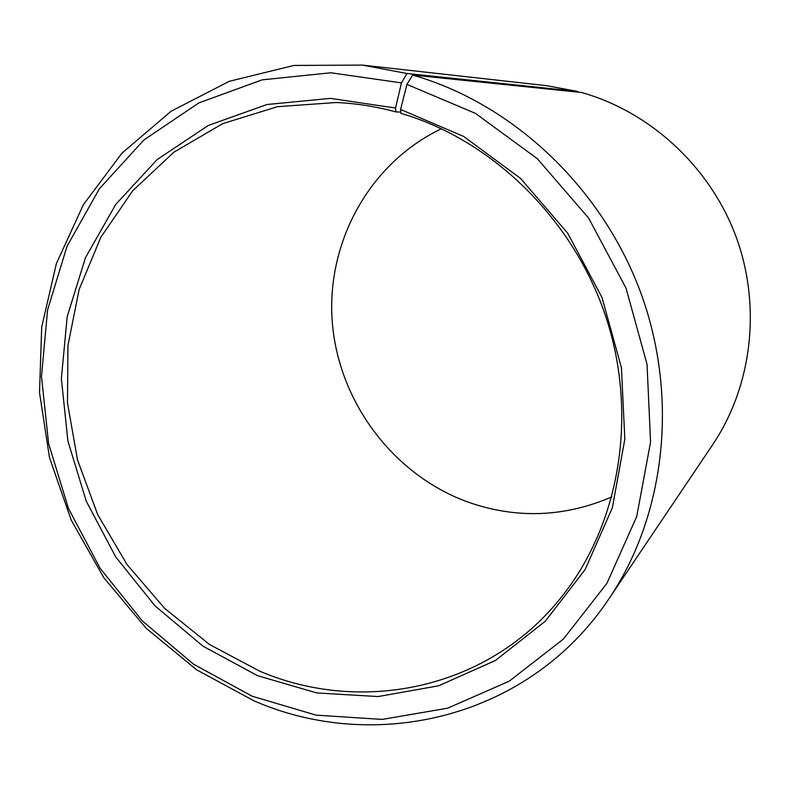 <?xml version="1.0" encoding="UTF-8"?>
<svg xmlns="http://www.w3.org/2000/svg" width="790" height="790" viewBox="0 0 790 790"><rect width="100%" height="100%" fill="white"/><g stroke="black" fill="none" stroke-linecap="round" stroke-linejoin="round"><path stroke-width="1.19" d="M395.543 108.033L330.457 98.375L266.961 104.517L208.313 125.462L157.21 159.501L115.775 204.393L85.478 257.639L67.209 316.593L61.363 378.558L67.871 440.938L86.258 501.196L115.725 556.95L155.107 605.95L202.941 646.131L257.422 675.638L316.731 692.929L378.094 696.563L438.677 685.789L495.458 660.47L545.288 621.226L585.153 569.521L612.349 507.763L624.831 439.171L621.424 367.666L602.019 297.563L567.684 233.169L520.551 178.402L463.661 136.443L400.589 109.464L400.945 113.345C492.101 140.067 572.878 218.544 605.604 316.03C638.142 413.595 620.209 521.617 563.793 594.07C491.113 688.791 363.025 715.335 259.752 671.204L209.399 644.433L164.646 608.369L126.973 564.485L97.605 514.418L77.529 459.948L67.486 402.949L67.95 345.437L79.128 289.476L100.873 237.207L132.72 190.775L173.751 152.282L222.642 123.674L277.567 106.66L336.273 102.512C356.221 103.381 376.119 106.522 395.968 111.933L395.543 108.033L401.448 82.881L407.008 73.5L577.658 91.442L577.638 92.094M400.826 112.081L395.968 111.933M611.894 496.9C564.1 517.391 515.939 519.05 467.413 501.877C392.946 474.543 338.811 401.903 332.323 322.666C325.885 243.508 368.703 163.382 441.482 128.731M400.589 109.464L406.929 84.412L412.627 75.05L581.558 92.499C650.219 111.785 710.022 166.759 735.994 236.536C761.748 306.421 752.011 386.231 712.728 444.632L609.218 598.386C529.488 718.436 375.467 753.946 254.044 700.849L196.75 669.881L146.101 628.228L103.796 577.658L71.228 520.106L49.513 457.657L39.5 392.521L41.712 327.021L56.376 263.603L83.325 204.798L121.946 153.161L171.134 111.222L229.219 81.311L293.92 65.442L362.383 65.096L407.008 73.5M412.627 75.05C511.811 103.362 600.963 186.262 640.216 291.263C679.232 396.382 665.486 514.952 609.218 598.386M406.929 84.412L475.471 113.385L537.388 158.76L588.688 218.178L626.026 288.153L647.04 364.358L650.565 442.035L636.75 516.433L606.947 583.267L563.448 639.031L509.264 681.168L447.713 708.166L382.212 719.413L316.049 715.138L252.208 696.237L193.678 664.281L142.328 620.95L100.063 568.227L68.414 508.306L48.605 443.555L41.495 376.504L47.598 309.818L67.031 246.263L99.431 188.701L143.889 139.998L198.863 102.898L262.152 79.849L330.852 72.779L401.448 82.881M362.383 65.096L546.591 85.676L577.658 91.442"/></g></svg>
